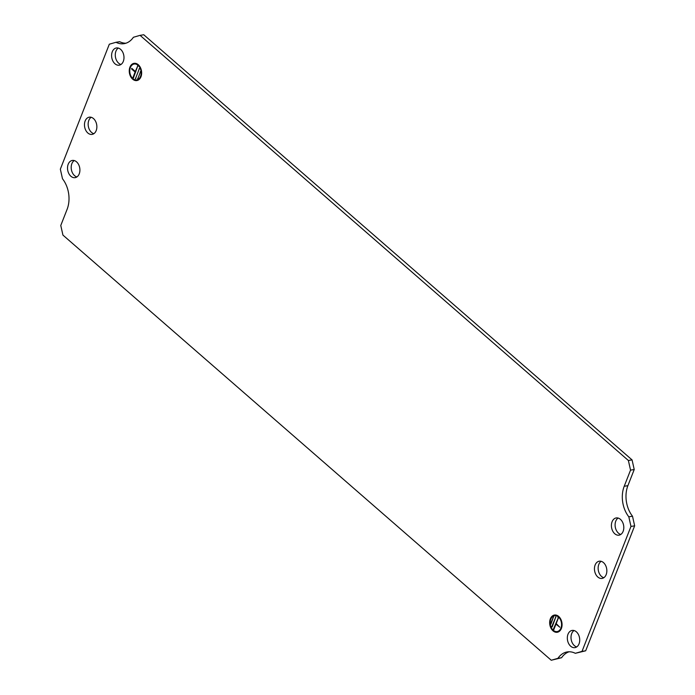 <?xml version="1.0" encoding="UTF-8"?>
<svg xmlns="http://www.w3.org/2000/svg" width="695" height="695" viewBox="0 0 695 695"><rect width="100%" height="100%" fill="white"/><g stroke="black" fill="none" stroke-linecap="round" stroke-linejoin="round"><path stroke-width="1.04" d="M553.55 616.708L550.562 623.58L550.944 624.058L553.55 616.708M555.852 616.873L551.795 626.49L552.169 626.968L555.852 616.873M557.903 617.69L558.346 618.081L556.2 623.554L559.779 627.211L555.974 624.136L553.767 629.705L553.385 629.227L558.346 617.751M553.038 630.86A8.722 6.116 -99.3 0 0 559.883 630.851A8.722 6.116 -99.3 0 0 558.693 616.439A8.722 6.116 -99.3 0 0 557.39 615.553A8.722 6.116 -99.3 0 0 550.058 619.688A8.722 6.116 -99.3 0 0 553.038 630.86M554.245 630.991A8.401 5.89 -99.3 0 0 560.057 630.669M553.263 630.287A8.027 5.63 -99.3 0 0 554.462 631.103A8.027 5.63 -99.3 0 0 561.204 627.298A8.027 5.63 -99.3 0 0 558.467 617.021A8.027 5.63 -99.3 0 0 552.16 617.03A8.027 5.63 -99.3 0 0 553.263 630.287M554.68 631.208A8.349 5.855 -99.3 0 0 554.897 631.329A8.349 5.855 -99.3 0 0 560.387 630.269M618.107 518.053A8.722 6.116 -99.3 0 0 615.092 525.238A8.722 6.116 -99.3 0 0 618.463 533.161A8.722 6.116 -99.3 0 0 620.783 534.446M614.78 533.76A8.722 6.116 -99.3 0 0 619.01 535.159A8.722 6.116 -99.3 0 0 623.763 528.582A8.722 6.116 -99.3 0 0 620.427 519.339A8.722 6.116 -99.3 0 0 616.196 517.94A8.722 6.116 -99.3 0 0 611.452 524.516A8.722 6.116 -99.3 0 0 614.78 533.76M574.027 630.53A8.722 6.116 -99.3 0 0 571.012 637.715A8.722 6.116 -99.3 0 0 574.383 645.638A8.722 6.116 -99.3 0 0 576.702 646.932M570.699 646.237A8.722 6.116 -99.3 0 0 574.93 647.636A8.722 6.116 -99.3 0 0 579.682 641.059A8.722 6.116 -99.3 0 0 576.355 631.816A8.722 6.116 -99.3 0 0 572.115 630.426A8.722 6.116 -99.3 0 0 567.372 636.994A8.722 6.116 -99.3 0 0 570.699 646.237M601.149 561.317A8.722 6.116 -99.3 0 0 598.134 568.501A8.722 6.116 -99.3 0 0 601.505 576.424A8.722 6.116 -99.3 0 0 603.833 577.71M597.822 577.024A8.722 6.116 -99.3 0 0 602.061 578.422A8.722 6.116 -99.3 0 0 606.805 571.846A8.722 6.116 -99.3 0 0 603.477 562.603A8.722 6.116 -99.3 0 0 599.246 561.204A8.722 6.116 -99.3 0 0 594.494 567.78A8.722 6.116 -99.3 0 0 597.822 577.024M137.766 78.891L140.599 71.507L137.766 78.891M135.464 78.726L139.365 68.596L135.464 78.726M133.414 77.91L132.971 77.527L135.125 72.045L131.59 68.97L131.763 68.353L135.351 71.472L137.775 65.86L133.414 77.91M138.279 64.739A8.722 6.116 -99.3 0 0 136.976 63.844A8.722 6.116 -99.3 0 0 129.652 67.98A8.722 6.116 -99.3 0 0 132.632 79.16A8.722 6.116 -99.3 0 0 139.478 79.143A8.722 6.116 -99.3 0 0 138.279 64.739M137.193 63.966A8.401 5.89 -99.3 0 0 131.59 65.504M138.053 65.313A8.027 5.63 -99.3 0 0 131.755 65.33A8.027 5.63 -99.3 0 0 132.858 78.578A8.027 5.63 -99.3 0 0 134.057 79.404A8.027 5.63 -99.3 0 0 140.79 75.599A8.027 5.63 -99.3 0 0 138.053 65.313M137.636 64.235A8.349 5.855 -99.3 0 0 132.093 64.983A8.349 5.855 -99.3 0 0 131.928 65.165M74.217 160.554A8.722 6.116 -99.3 0 0 71.194 167.738A8.722 6.116 -99.3 0 0 74.574 175.661A8.722 6.116 -99.3 0 0 76.893 176.947M76.537 161.839A8.722 6.116 -99.3 0 0 72.306 160.441A8.722 6.116 -99.3 0 0 67.563 167.017A8.722 6.116 -99.3 0 0 70.89 176.261A8.722 6.116 -99.3 0 0 75.121 177.659A8.722 6.116 -99.3 0 0 79.864 171.083A8.722 6.116 -99.3 0 0 76.537 161.839M118.298 48.068A8.722 6.116 -99.3 0 0 115.274 55.261A8.722 6.116 -99.3 0 0 118.645 63.184A8.722 6.116 -99.3 0 0 120.973 64.47M120.617 49.362A8.722 6.116 -99.3 0 0 116.386 47.964A8.722 6.116 -99.3 0 0 111.643 54.54A8.722 6.116 -99.3 0 0 114.97 63.784A8.722 6.116 -99.3 0 0 119.201 65.182A8.722 6.116 -99.3 0 0 123.945 58.606A8.722 6.116 -99.3 0 0 120.617 49.362M91.167 117.29A8.722 6.116 -99.3 0 0 88.152 124.475A8.722 6.116 -99.3 0 0 91.523 132.398A8.722 6.116 -99.3 0 0 93.851 133.683M93.495 118.576A8.722 6.116 -99.3 0 0 89.264 117.177A8.722 6.116 -99.3 0 0 84.512 123.753A8.722 6.116 -99.3 0 0 87.839 132.997A8.722 6.116 -99.3 0 0 92.07 134.396A8.722 6.116 -99.3 0 0 96.822 127.819A8.722 6.116 -99.3 0 0 93.495 118.576M628.384 460.507L140.069 35.349L133.397 37.278A24.421 17.132 80.7 0 1 124.092 43.663A24.421 17.132 80.7 0 1 115.987 42.291L109.315 44.211L60.343 169.172L62.498 178.78A24.421 17.132 80.7 0 1 67.111 209.325L60.778 225.475L62.932 235.092L551.248 660.25L557.929 658.33A24.421 17.132 80.7 0 1 567.224 651.936A24.421 17.132 80.7 0 1 575.33 653.309L582.01 651.389L630.973 526.428L628.819 516.819A24.421 17.132 80.7 0 1 624.214 486.274L630.539 470.124L628.384 460.507L632.068 459.908L143.752 34.75L140.069 35.349M575.33 653.309L585.685 650.789L634.657 525.828L632.502 516.22A24.421 17.132 80.7 0 1 627.889 485.675L634.222 469.525L632.068 459.908M551.248 660.25L561.603 657.722A24.421 17.132 80.7 0 1 569.083 651.78M125.917 43.22A24.421 17.132 80.7 0 1 119.67 41.691L115.987 42.291M134.274 79.508A8.349 5.855 -99.3 0 0 134.491 79.621A8.349 5.855 -99.3 0 0 139.973 78.561M133.84 79.282A8.401 5.89 -99.3 0 0 139.643 78.961M135.82 71.767L135.351 71.472M135.768 71.906L135.125 72.045M557.929 658.33L561.603 657.722M582.01 651.389L585.685 650.789M630.973 526.428L634.657 525.828M628.819 516.819L632.502 516.22M630.539 470.124L634.222 469.525M558.042 615.944A8.349 5.855 -99.3 0 0 552.508 616.682A8.349 5.855 -99.3 0 0 552.334 616.865M557.607 615.666A8.401 5.89 -99.3 0 0 551.995 617.212M556.321 623.658L555.974 624.136M553.654 616.865L553.22 616.804M555.957 617.038L555.522 616.969M137.931 66.051L137.497 65.99M133.536 77.605L132.971 77.527M132.12 68.657L131.59 68.97M135.916 78.326L135.36 78.248M139.521 68.788L139.087 68.727M138.218 78.492L137.662 78.413M140.755 71.698L140.312 71.637M624.214 486.274L627.889 485.675M553.941 629.305L553.385 629.227M552.351 626.569L551.795 626.49M551.126 623.658L550.562 623.58M554.462 631.103L554.897 631.329M134.057 79.404L134.491 79.621"/></g></svg>
